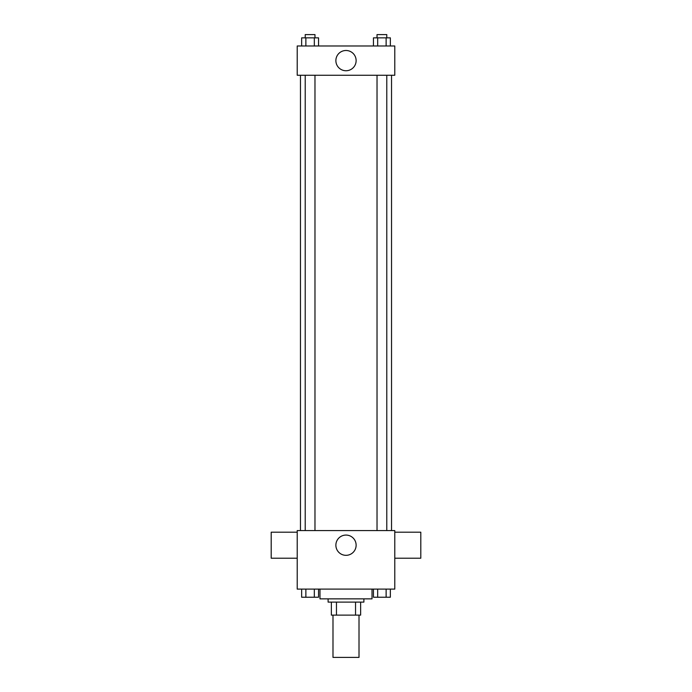 <?xml version="1.0" encoding="UTF-8"?>
<svg xmlns="http://www.w3.org/2000/svg" width="692" height="692" viewBox="0 0 692 692"><rect width="100%" height="100%" fill="white"/><g stroke="black" fill="none" stroke-linecap="round" stroke-linejoin="round"><path stroke-width="1.04" d="M332.99 615.119L332.99 657.4L359.01 657.4L359.01 615.119M355.541 602.109L355.541 615.119L331.364 615.119L331.364 602.109M355.541 615.119L360.636 615.119L360.636 602.109L360.636 615.119M363.888 598.857L363.888 602.109L328.112 602.109L328.112 598.857M336.459 602.109L336.459 615.119M319.981 589.1L319.981 598.857L372.019 598.857L372.019 589.1M394.786 589.1L297.214 589.1L297.214 530.565L394.786 530.565L394.786 589.1M356.129 545.201A10.129 10.129 0 0 1 340.94 553.972A10.129 10.129 0 0 1 340.94 536.43A10.129 10.129 0 0 1 356.129 545.201M394.786 558.21L420.805 558.21L420.805 532.191L394.786 532.191M297.214 532.191L271.195 532.191L271.195 558.21L297.214 558.21M391.534 75.255L391.534 530.565M377.028 530.565L377.028 75.255M314.972 75.255L314.972 530.565M394.786 75.255L297.214 75.255L297.214 45.983L394.786 45.983L394.786 75.255M356.129 60.619A10.129 10.129 0 0 1 340.94 69.39A10.129 10.129 0 0 1 340.94 51.848A10.129 10.129 0 0 1 356.129 60.619M390.357 45.983L390.357 37.852L373.455 37.852L373.455 45.983M386.127 37.852L386.127 45.983M377.676 37.852L377.676 45.983M377.028 37.852L377.028 34.6L386.785 34.6L386.785 37.852M318.545 45.983L318.545 37.852L301.643 37.852L301.643 45.983M314.324 37.852L314.324 45.983M305.873 37.852L305.873 45.983M305.215 37.852L305.215 34.6L314.972 34.6L314.972 37.852M390.357 589.1L390.357 597.231L373.455 597.231L373.455 589.1M386.127 589.1L386.127 597.231M377.676 589.1L377.676 597.231M386.785 597.231L377.028 597.257M318.545 589.1L318.545 597.231L301.643 597.231L301.643 589.1M314.324 589.1L314.324 597.231M305.873 589.1L305.873 597.231M314.972 597.231L305.215 597.257M300.466 75.255L300.466 530.565M386.785 530.565L386.785 75.255M305.215 75.255L305.215 530.565"/></g></svg>
